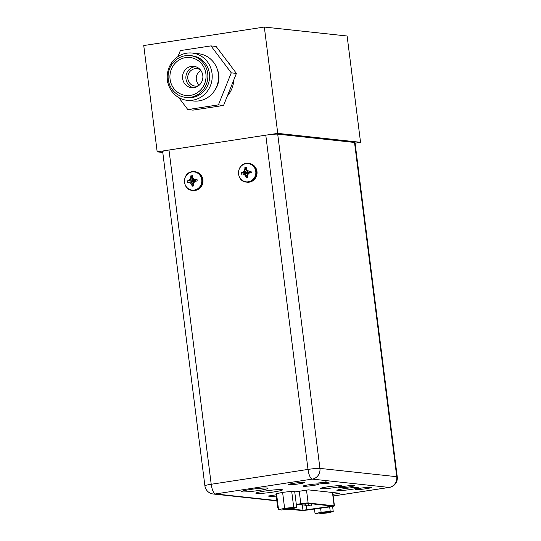<?xml version="1.0" encoding="UTF-8"?>
<svg xmlns="http://www.w3.org/2000/svg" width="541" height="541" viewBox="0 0 541 541"><rect width="100%" height="100%" fill="white"/><g stroke="black" fill="none" stroke-linecap="round" stroke-linejoin="round"><path stroke-width="0.81" d="M162.78 152.461L157.174 151.852L167.013 150.344M355.092 143.162L360.549 142.324L347.119 36.01L264.326 27.05L143.744 45.539L157.174 151.852M267.917 134.871L277.756 133.363L360.549 142.324M264.326 27.05L277.756 133.363M227.301 96.136A25.799 24.392 -83.8 0 0 233.78 79.98M230.452 65.481A25.799 24.392 -83.8 0 0 226.361 60.051M308.519 484.824A8.041 0.636 -7.2 0 1 319.095 484.094A8.041 0.636 -7.2 0 1 313.719 485.385A8.041 0.636 -7.2 0 1 303.143 486.109A8.041 0.636 -7.2 0 1 308.519 484.824M344.096 488.672A10.752 0.852 -7.2 0 1 358.237 487.705A10.752 0.852 -7.2 0 1 351.048 489.429A10.752 0.852 -7.2 0 1 336.908 490.396A10.752 0.852 -7.2 0 1 344.096 488.672M344.103 486.352A8.041 0.636 -7.2 0 1 354.68 485.629A8.041 0.636 -7.2 0 1 349.303 486.914A8.041 0.636 -7.2 0 1 338.727 487.644A8.041 0.636 -7.2 0 1 344.103 486.352M327.4 486.866A10.752 0.852 -7.2 0 1 341.54 485.892A10.752 0.852 -7.2 0 1 334.352 487.617A10.752 0.852 -7.2 0 1 320.211 488.591A10.752 0.852 -7.2 0 1 327.4 486.866M360.8 488.158A8.041 0.636 -7.2 0 1 371.376 487.434A8.041 0.636 -7.2 0 1 366 488.726A8.041 0.636 -7.2 0 1 355.423 489.449A8.041 0.636 -7.2 0 1 360.8 488.158M294.047 483.255A8.041 0.636 -7.2 0 1 304.624 482.531A8.041 0.636 -7.2 0 1 299.247 483.816A8.041 0.636 -7.2 0 1 288.671 484.547A8.041 0.636 -7.2 0 1 294.047 483.255M264.833 491.066A13.417 1.068 -7.2 0 1 282.483 489.855A13.417 1.068 -7.2 0 1 273.516 492.006A13.417 1.068 -7.2 0 1 255.866 493.216A13.417 1.068 -7.2 0 1 264.833 491.066M250.361 489.497A13.417 1.068 -7.2 0 1 268.018 488.286A13.417 1.068 -7.2 0 1 259.044 490.437A13.417 1.068 -7.2 0 1 241.394 491.647A13.417 1.068 -7.2 0 1 250.361 489.497M332.958 494.291L339.694 493.264L308.39 489.869L294.75 491.965M276.661 494.738L268.059 496.056L276.343 496.949M326.46 482.247L327.515 482.085L325.472 481.869L326.507 482.18L318.379 482.957L320.421 483.174L321.327 483.039L319.589 482.849L326.453 482.18M323.241 482.849L321.537 483.221L322.707 483.309L326.683 482.633L323.241 482.849M323.119 483.471L328.617 482.802L323.112 483.404M324.803 483.654L330.098 482.998L324.796 483.573M324.302 482.768L326.027 482.714L324.296 482.707M325.513 483.573L329.395 483.079L325.513 483.573M333.175 495.989L389.053 487.421A9.461 8.947 -83.8 0 0 396.742 476.702A9.461 0.751 -7.2 0 1 397.256 476.878L355.031 142.635A9.461 0.751 -7.2 0 0 354.517 142.466L277.709 134.148A9.461 0.751 -7.2 0 0 265.78 135.176L168.988 150.019A9.461 0.751 -7.2 0 0 162.665 151.534L204.89 485.777A9.461 0.751 -7.2 0 1 211.213 484.263L168.988 150.019M333.182 496.023L389.304 487.414A9.461 2.989 81.3 0 1 389.053 487.421L312.245 479.103A9.461 8.947 -83.8 0 0 319.934 468.391L277.709 134.148M265.78 135.176L308.005 469.419L211.213 484.263A9.461 2.989 -98.7 0 0 215.46 493.947L312.245 479.103A9.461 2.989 -98.7 0 1 308.005 469.419A9.461 0.751 -7.2 0 1 319.934 468.391L396.742 476.702L354.517 142.466M246.189 163.436A9.413 8.906 96.2 0 1 248.38 163.389L249.158 163.47A9.413 8.906 96.2 0 1 257.056 172.633A9.413 8.906 96.2 0 1 249.32 182.148A9.413 8.906 -83.8 0 1 247.129 182.195L246.351 182.107A9.413 8.906 -83.8 0 0 248.542 182.06A9.413 8.906 96.2 0 0 256.272 172.552A9.413 8.906 96.2 0 0 248.38 163.389L246.162 163.436C235.991 164.39 236.167 181.62 246.351 182.107M246.175 177.921L246.162 177.874A12.774 4.03 -98.7 0 1 245.776 176.298A12.551 2.935 -129.5 0 1 244.505 174.682A12.551 1.116 -158.8 0 1 242.808 173.938A12.774 1.014 172.8 0 0 241.523 174.182L241.32 172.565A12.774 1.014 -7.2 0 1 242.605 172.322A12.551 2.847 -36.3 0 1 244.045 171.044A12.551 3.929 -67.1 0 1 244.877 169.157A12.774 4.03 -98.7 0 1 244.87 167.622L246.398 167.392A12.774 4.03 81.3 0 0 246.412 168.92A12.551 2.935 50.5 0 0 247.501 170.516A12.551 1.116 21.2 0 0 249.381 171.281A12.774 1.014 -7.2 0 1 251.038 171.078L251.24 172.694A12.774 1.014 172.8 0 0 249.584 172.897A12.551 2.847 143.7 0 0 247.961 174.155A12.551 3.929 112.9 0 0 247.311 176.068A12.774 4.03 81.3 0 0 247.697 177.637L246.175 177.921L247.677 174.959M249.773 172.917L248.454 172.863L248.238 174.188M248.285 173.898L248.454 172.863L248.001 174.121M246.162 177.874L245.966 176.319L248.454 172.863L244.87 167.575M241.32 172.565L242.794 172.342L244.322 171.078L245.066 169.177L248.454 172.863L242.997 173.959L244.782 174.716L245.776 176.298M244.877 169.157L244.87 167.622M242.605 172.322L248.454 172.863L244.045 171.044M241.279 172.579L248.454 172.863L242.929 173.952M247.501 170.516L248.454 172.863L244.505 174.682M247.778 170.543L248.454 172.863L249.381 171.281M249.563 171.301L251.038 171.078M251.092 171.071L248.454 172.863L251.301 172.687M192.15 171.72A9.413 8.906 96.2 0 1 194.341 171.673L195.118 171.761A9.413 8.906 96.2 0 1 203.01 180.917A9.413 8.906 96.2 0 1 195.281 190.432A9.413 8.906 -83.8 0 1 193.09 190.479L192.312 190.398A9.413 8.906 -83.8 0 0 194.503 190.351A9.413 8.906 96.2 0 0 202.233 180.836A9.413 8.906 96.2 0 0 194.341 171.673L192.123 171.72C181.952 172.674 182.121 189.905 192.312 190.398M192.136 186.212L192.123 186.158A12.774 4.03 -98.7 0 1 191.737 184.589A12.551 2.935 -129.5 0 1 190.466 182.973A12.551 1.116 -158.8 0 1 188.768 182.222A12.774 1.014 172.8 0 0 187.484 182.473L187.281 180.856A12.774 1.014 -7.2 0 1 188.566 180.606A12.551 2.847 -36.3 0 1 190.006 179.335A12.551 3.929 -67.1 0 1 190.838 177.441A12.774 4.03 -98.7 0 1 190.824 175.913L192.359 175.676A12.774 4.03 81.3 0 0 192.366 177.211A12.551 2.935 50.5 0 0 193.462 178.8A12.551 1.116 21.2 0 0 195.342 179.571A12.774 1.014 -7.2 0 1 196.998 179.362L197.201 180.978A12.774 1.014 172.8 0 0 195.544 181.188A12.551 2.847 143.7 0 0 193.921 182.445A12.551 3.929 112.9 0 0 193.272 184.353A12.774 4.03 81.3 0 0 193.658 185.928L192.136 186.212L193.631 183.243M195.734 181.208L194.408 181.154L194.199 182.473M194.246 182.182L194.408 181.154L193.962 182.405M192.123 186.158L191.927 184.609L194.408 181.154L190.831 175.859M187.281 180.856L188.748 180.626L190.283 179.362L191.02 177.462L194.408 181.154L188.958 182.243L190.743 183L191.737 184.589M190.838 177.441L190.824 175.913M188.566 180.606L194.408 181.154L190.006 179.335M187.24 180.863L194.408 181.154L188.89 182.236M193.462 178.8L194.408 181.154L190.466 182.973M193.739 178.834L194.408 181.154L195.342 179.571M195.524 179.592L196.998 179.362M197.052 179.362L194.408 181.154L197.255 180.971M310.176 505.585L307.91 505.734L310.176 505.585M307.139 505.253L304.881 505.409L307.139 505.253M304.11 504.922L301.844 505.078L304.11 504.922M301.073 504.597L298.815 504.753L301.073 504.597M289.104 509.169L301.371 510.494A5.16 0.413 172.8 0 0 307.011 510.062L330.111 506.863A5.16 0.413 172.8 0 0 334.433 505.909A5.16 0.413 172.8 0 0 334.149 505.815L308.133 503.002A5.16 0.413 172.8 0 0 300.81 503.691L296.326 504.455M278.29 507.607A5.16 0.413 172.8 0 0 277.722 507.871A5.16 0.413 172.8 0 0 278 507.965L278.338 508.006M296.346 504.611L306.517 503.245L332.722 506.126L302.98 510.251L290.916 508.946M278.547 509.669L284.62 508.344L293.709 507.343L296.732 507.674L290.659 509L281.57 509.994L278.547 509.669L276.532 493.683L282.598 492.357L291.694 491.356L294.71 491.681L296.732 507.674M286.405 508.54L291.437 508.188L288.88 508.804L283.842 509.149L286.405 508.54M284.62 508.344L282.598 492.357M293.709 507.343L291.694 491.356M315.058 513.625L321.131 512.3L330.22 511.299L333.242 511.624L327.17 512.949L318.081 513.95L315.058 513.625L314.477 509.027M322.909 512.489L327.947 512.144L325.391 512.76L320.353 513.105L322.909 512.489M321.131 512.3L320.61 508.182M333.242 511.624L332.593 506.464M330.22 511.299L329.672 506.931M192.278 53.059A23.77 22.479 96.2 0 0 186.753 53.18A23.77 22.479 -83.8 0 0 167.23 77.194A23.77 22.479 -83.8 0 0 187.166 100.322A23.77 22.479 -83.8 0 0 192.691 100.193A23.77 22.479 96.2 0 0 212.214 76.186A23.77 22.479 96.2 0 0 192.278 53.059L198.608 53.742A23.77 22.479 96.2 0 1 218.544 76.869A23.77 22.479 96.2 0 1 199.02 100.883A23.77 22.479 -83.8 0 1 193.495 101.005L187.166 100.322M191.981 55.797A21.018 19.875 96.2 0 1 209.604 76.24A21.018 19.875 96.2 0 1 192.346 97.475A21.018 19.875 -83.8 0 1 187.457 97.583L185.719 97.394A21.018 19.875 -83.8 0 0 190.608 97.285A21.018 19.875 96.2 0 0 207.866 76.058A21.018 19.875 96.2 0 0 190.243 55.608L191.981 55.797M185.719 97.394A21.018 19.875 -83.8 0 1 168.095 76.944A21.018 19.875 -83.8 0 1 185.353 55.716A21.018 19.875 96.2 0 1 190.243 55.608M185.597 57.617A19.091 18.049 96.2 0 1 205.891 73.752A19.091 18.049 96.2 0 1 190.364 95.378A19.091 18.049 -83.8 0 1 170.077 79.243A19.091 18.049 -83.8 0 1 185.597 57.617M191.372 66.381A10.752 10.164 96.2 0 1 193.867 66.327A10.752 10.164 96.2 0 1 202.882 76.781A10.752 10.164 96.2 0 1 194.057 87.642A10.752 10.164 -83.8 0 1 191.555 87.696A10.752 10.164 -83.8 0 1 182.54 77.241A10.752 10.164 -83.8 0 1 191.372 66.381M195.524 66.651A10.752 10.164 96.2 0 0 194.713 66.746A10.752 10.164 -83.8 0 0 185.908 76.714A10.752 10.164 -83.8 0 0 193.238 87.737M198.635 85.674A8.771 8.291 96.2 0 1 197.147 86.046A8.771 8.291 -83.8 0 1 195.105 86.093A8.771 8.291 -83.8 0 1 187.754 77.559A8.771 8.291 -83.8 0 1 194.956 68.7A8.771 8.291 96.2 0 1 196.998 68.653A8.771 8.291 96.2 0 1 200.353 69.823M200.86 70.479A8.771 8.291 -83.8 0 0 199.277 85.133M178.78 97.583L187.815 109.573L192.968 110.127L223.568 105.441L236.417 73.407L216.116 46.458L210.963 45.897L180.363 50.59L177.955 56.595M236.417 73.407L231.271 72.846L210.963 45.897M223.568 105.441L218.415 104.88L231.271 72.846M187.815 109.573L218.415 104.88M167.751 82.036L167.514 82.624L168.062 83.348M217.245 69.147A20.639 19.517 96.2 0 1 214.993 89.941M204.89 485.777A9.461 9.461 0 0 0 213.255 494.001A9.461 8.947 96.2 0 0 215.46 493.947L276.803 500.587M246.027 163.653A9.17 8.676 -83.8 0 0 238.567 174.046A9.17 8.676 -83.8 0 0 248.319 181.796A9.17 8.676 96.2 0 0 255.771 171.409A9.17 8.676 96.2 0 0 246.027 163.653M191.987 171.943A9.17 8.676 -83.8 0 0 184.528 182.331A9.17 8.676 -83.8 0 0 194.273 190.087A9.17 8.676 96.2 0 0 201.732 179.693A9.17 8.676 96.2 0 0 191.987 171.943M299.241 491.275L300.81 503.691M306.51 490.16L308.133 503.002M332.465 492.479L334.149 505.815M302.331 505.111L302.98 510.251M306.165 505.382L306.747 509.96M329.719 505.761L329.848 506.761M213.255 494.001L276.836 500.878M389.304 487.414A9.461 9.461 0 0 0 397.256 476.878M311.129 503.745L311.325 505.308M307.836 505.132L307.91 505.734M308.093 503.421L308.289 504.976M304.799 504.8L304.881 505.409M305.083 503.286L305.259 504.652M301.77 504.476L301.844 505.078M302.135 503.63L302.223 504.32M298.74 504.198L298.815 504.753M332.735 492.506L334.433 505.909M276.072 494.826L277.722 507.871"/></g></svg>
